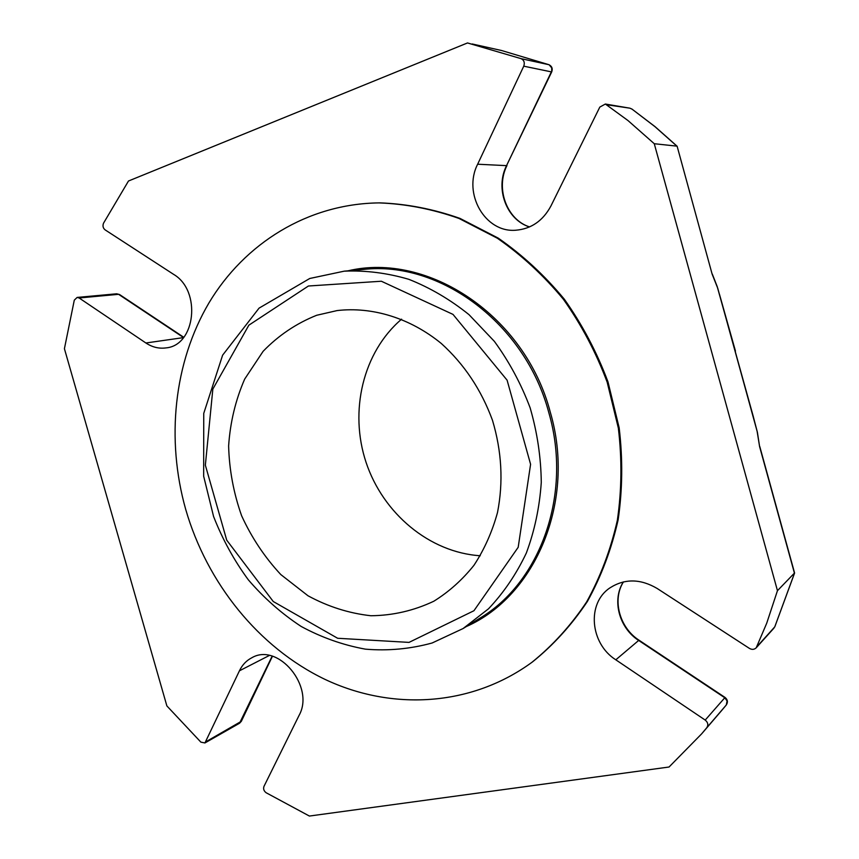 <?xml version="1.0" encoding="UTF-8"?>
<svg xmlns="http://www.w3.org/2000/svg" width="859" height="859" viewBox="0 0 859 859"><rect width="100%" height="100%" fill="white"/><g stroke="black" fill="none" stroke-linecap="round" stroke-linejoin="round"><path stroke-width="1.29" d="M316.681 315.274C296.344 323.403 278.488 335.418 263.112 351.32L244.675 379.098C235.549 400.047 230.201 422.338 228.623 445.961C229.256 469.809 233.594 493.087 241.637 515.819C251.676 537.713 264.733 557.287 280.796 574.553L307.994 595.77C328.031 606.669 349.001 613.315 370.905 615.742C392.842 615.527 413.802 610.685 433.784 601.246C448.935 591.84 462.335 579.846 473.985 565.265C484.369 549.406 492.218 531.807 497.511 512.479C503.449 482.092 501.774 451.372 492.486 420.319C481.33 389.879 464.268 364.27 441.311 343.493C410.162 318.034 372.419 306.502 337.125 310.571L316.681 315.274M401.582 319.172C362.874 352.201 349.055 411.257 366.063 462.357C383.05 513.467 429.489 552.487 480.267 555.752M712.122 274.096L677.139 146.288L712.122 274.096L717.77 288.334L757.112 431.282L759.614 446.648L757.391 432.281L753.064 415.692L717.244 286.723M119.541 294.54L116.641 293.799L77.127 297.429L74.293 300.156L64.414 348.7L166.871 705.915L200.877 742.144L204.936 742.949L239.436 670.815L269.286 655.503M677.096 146.213L655.073 126.67L631.794 108.953L654.88 126.595L676.903 146.137L654.268 143.721L627.961 120.528L605.359 104.036L599.818 107.085L550.941 205.967C542.931 220.838 531.206 228.923 515.787 230.223C485.174 232.929 462.604 193.554 477.647 164.219L523.754 66.175C524.946 62.739 524.097 60.237 521.22 58.691L548.922 64.704L501.645 50.531L549.019 64.736C551.95 66.261 552.852 68.634 551.725 71.866L551.714 67.893L549.148 64.79M607.302 104.841L629.926 108.18L632.127 109.19M737.484 359.921L727.165 321.706L737.484 359.921M759.764 446.487L794.575 572.964L777.459 590.681L654.268 143.721M759.614 446.648L794.468 573.286L774.829 626.683M623.451 581.897C612.027 599.646 619.382 627.661 639.085 640.245L725.06 697.454L705.207 720.078L615.806 659.809C590.004 643.509 586.579 603.233 609.965 587.867C624.708 578.472 640.438 578.676 657.156 588.469L749.435 648.405C752.001 649.834 754.266 649.64 756.221 647.804L766.7 623.258L777.459 590.681M726.327 704.938L721.281 710.962L726.338 704.917C728.088 702.147 727.67 699.655 725.06 697.454M272.432 656.255L241.336 721.302L206.139 741.618M521.22 58.691L467.5 42.95L128.485 181.002L103.51 223.222C102.5 225.906 103.016 228.118 105.077 229.847L173.582 274.343C201.607 290.61 195.594 345.458 166.045 347.895C159.012 348.861 152.301 347.229 145.89 342.988L79.125 297.976L77.127 297.429M239.436 670.815C242.249 664.92 246.372 660.571 251.805 657.769C278.091 642.135 315.178 686.77 299.072 715.397L263.971 786.393C263.133 788.852 263.842 790.967 266.107 792.728L309.39 816.05L669.054 767.012L701.642 733.844L706.86 727.627C708.525 724.91 707.977 722.398 705.207 720.078M531.839 662.386L532.73 661.731C553.54 644.937 571.761 624.847 587.395 601.461C601.225 576.443 611.468 549.255 618.126 519.899C622.539 489.727 622.882 459.017 619.156 427.771L608 381.901C596.887 352.19 582.316 324.605 564.277 299.147C544.563 275.352 522.551 255.016 498.252 238.136L460.005 218.411C433.484 209.048 406.865 203.873 380.14 202.885L379.034 202.896C307.522 203.755 244.407 243.569 208.92 302.969C173.722 362.799 165.991 439.454 185.684 509.323C206.998 583.057 258.516 647.385 324.874 679.319C391.21 710.758 470.711 706.957 531.839 662.386C552.67 645.571 570.913 625.459 586.557 602.041C600.409 576.99 610.663 549.771 617.331 520.382C621.733 490.167 622.077 459.415 618.351 428.115L607.173 382.18C596.039 352.426 581.446 324.799 563.397 299.297C543.65 275.46 521.606 255.091 497.275 238.19L458.996 218.444C432.442 209.059 405.781 203.873 379.034 202.896M463.076 628.552L479.59 618.362C540.397 582.574 572.513 494.097 548.837 412.717C525.332 323.424 439.829 260.567 363.55 269.436L344.234 271.165L309.766 278.477L259.053 308.145L222.621 355.175L203.744 413.404L203.658 476.208L213.569 516.463C222.438 539.184 234.013 560.283 248.283 579.761C263.917 598.004 281.537 613.551 301.133 626.426C321.599 637.518 343.031 645.088 365.429 649.157C388.021 651.047 410.269 648.985 432.152 642.983L463.076 628.552L488.513 608.795C503.707 592.742 516.313 574.166 526.32 553.067C534.599 530.808 539.581 507.261 541.277 482.425C540.977 457.278 537.262 432.399 530.121 407.8C521.102 383.823 509.183 361.671 494.365 341.356L469.014 314.662C450.159 299.501 430.091 287.722 408.798 279.315C387.184 272.969 365.666 270.263 344.234 271.165M347.97 270.832C427.868 251.698 525.096 315.543 550.318 412.277C576.26 500.743 535.737 596.114 466.276 626.576M753.064 415.692L755.179 423.906M79.125 297.976L118.596 294.326L183.558 337.555M551.725 71.866L506.542 165.637L551.349 71.877L523.754 66.175M529.509 226.937C506.563 219.84 494.881 188.636 506.542 165.637L477.647 164.219M794.575 573.114L774.786 626.855L756.972 646.644M639.085 640.245L638.666 640.449C619.028 627.897 611.694 599.936 623.366 581.908M615.806 659.809L638.666 640.449L724.738 697.723L727.079 700.912L726.317 704.96L706.86 727.627M272.142 656.179L239.543 723.235L241.336 721.302M145.89 342.988L183.515 337.608M308.424 286.004L248.863 325.174L212.839 389.084L205.355 465.159L226.722 540.161L273.259 601.515L337.63 638.269L409.024 642.392L473.943 610.728L518.192 547.29L530.594 464.289L507.1 380.172L452.994 314.394L381.353 281.237L308.424 286.004M719.466 294.272L735.454 351.063M755.19 423.992L755.34 424.582M183.772 337.286L119.519 294.519L116.641 293.799M506.971 165.519C495.267 188.561 506.971 219.872 529.573 226.916M717.308 286.842L712.315 274.085M501.645 50.531L472.214 43.97M629.926 108.18L605.359 104.036M773.959 628.112L756.221 647.804M721.281 710.962L701.642 733.844M239.543 723.235L204.936 742.949"/></g></svg>
